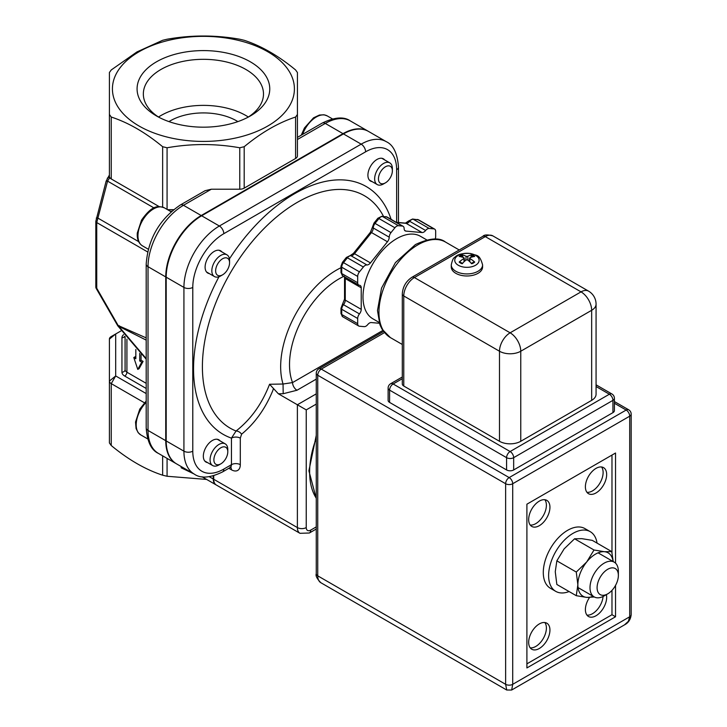 <?xml version="1.0" encoding="UTF-8"?>
<svg xmlns="http://www.w3.org/2000/svg" width="727" height="727" viewBox="0 0 727 727"><rect width="100%" height="100%" fill="white"/><g stroke="black" fill="none" stroke-linecap="round" stroke-linejoin="round"><path stroke-width="1.09" d="M306.24 409.883L297.379 404.766L297.379 527.575A6.27 3.617 0 0 0 306.24 527.575L306.24 409.883L316.263 404.094M213.711 475.776L213.711 479.266A12.532 7.234 120 0 0 216.31 485.009L299.978 533.309L309.375 533A6.27 3.617 -120 0 0 310.674 530.128A6.27 3.617 -60 0 1 306.24 527.575M278.368 393.789L283.185 393.725L283.048 384.02L269.563 384.265L278.368 393.789L297.379 404.766L316.263 393.861M273.37 388.772L272.807 390.581C265.3 408.701 254.895 423.232 241.6 434.192A6.27 5.071 46.9 0 0 236.057 431.011L231.44 438.127L231.44 464.671A6.27 3.617 60 0 1 230.141 467.543L231.013 467.288L230.141 466.916M181.123 466.507L181.205 467.806L194 473.94M283.185 393.725L296.979 390.254A6.27 3.617 60 0 1 292.554 382.575L283.048 384.02A78.879 45.537 120 0 1 340.99 267.718M228.841 468.288L231.44 469.787A12.532 7.234 -120 0 0 240.301 464.671L240.301 438.127A6.27 3.617 -0 0 0 231.44 438.127A143.065 82.596 120 0 1 218.981 276.723M269.563 384.265C262.029 403.821 250.86 419.406 236.057 431.011A134.204 77.48 -60 0 1 239.883 257.849A134.204 77.48 -60 0 1 383.547 216.437M398.469 222.498L398.469 167.174C397.469 153.442 393.398 144.937 386.246 141.665L368.516 131.433A50.136 28.944 120 0 0 343.453 133.913L201.643 215.783A50.136 28.944 120 0 0 166.192 277.187L166.192 440.935A50.136 28.944 120 0 0 176.579 463.89L194.3 474.122A50.136 28.944 120 0 1 183.922 451.167A6.27 3.617 0 0 0 192.782 451.167L192.782 287.419A43.865 25.327 -60 0 1 223.807 233.694L365.608 151.825A43.865 25.327 -60 0 1 396.633 169.736L396.633 222.335M216.092 484.873A12.532 7.234 -60 0 1 215.864 484.755A12.532 7.234 -60 0 1 213.265 479.011L213.265 475.903M322.152 123.117C334.538 117.111 343.944 116.384 350.35 120.936A50.136 28.944 -60 0 0 325.287 123.426A6.27 3.617 -120 0 0 322.152 123.117L297.425 137.385L297.425 139.511L325.287 123.426L343.008 133.659A50.136 28.944 -60 0 1 368.08 131.178A50.136 28.944 -60 0 1 368.298 131.305M343.008 133.659L201.206 215.528L183.477 205.296L211.339 189.211L239.765 189.211A6.27 3.617 180 0 0 244.19 188.148L244.19 146.718L239.765 147.772C215.528 143.492 191.301 143.492 167.074 147.772L162.648 146.718C145.509 132.541 128.379 122.645 111.249 117.038L109.413 114.484L109.413 176.388A6.27 3.617 180 0 0 111.249 178.942L115.684 181.505M165.747 276.932L165.747 440.68L148.026 430.448A6.27 3.617 180 0 1 146.191 427.885C147.181 441.616 151.252 450.122 158.404 453.394A50.136 28.944 -60 0 1 148.026 430.448L148.026 266.7L165.747 276.932A50.136 28.944 -60 0 1 201.206 215.528M176.361 463.753A50.136 28.944 -60 0 1 176.134 463.626A50.136 28.944 -60 0 1 165.747 440.68M372.133 181.623A12.85 7.415 -60 0 1 370.57 181.087A12.85 7.415 -60 0 1 370.57 166.247A12.85 7.415 -60 0 1 383.42 158.831A12.85 7.415 -60 0 1 384.674 159.913M207.558 462.617A12.85 7.415 -60 0 1 205.995 462.072A12.85 7.415 -60 0 1 204.023 451.776A12.85 7.415 -60 0 1 212.42 440.453A12.85 7.415 -60 0 1 218.845 439.817A12.85 7.415 -60 0 1 220.099 440.907M209.321 273.597A12.85 7.415 -60 0 1 207.758 273.052A12.85 7.415 -60 0 1 207.758 258.221A12.85 7.415 -60 0 1 220.599 250.797A12.85 7.415 -60 0 1 221.853 251.887M146.191 358.593L118.774 326.323L119.283 325.705M146.191 340.118L118.774 326.323M146.191 393.571L115.684 375.95L115.684 333.984L121.009 330.912M158.84 117.247A60.068 34.678 180 0 1 143.346 94.001A60.068 34.678 180 0 1 180.432 61.959A60.068 34.678 180 0 1 245.89 69.474A60.068 34.678 180 0 1 263.492 94.001A60.068 34.678 180 0 1 247.998 117.247M156.514 115.966A66.339 38.295 0 0 0 250.324 115.966A66.339 38.295 0 0 0 250.324 61.804A66.339 38.295 0 0 0 156.514 61.804A66.339 38.295 0 0 0 156.514 115.966L156.514 115.966M158.504 117.029A60.068 34.678 180 0 1 245.89 115.529A60.068 34.678 180 0 1 248.334 117.029M139.075 51.735A90.993 52.535 0 0 0 179.869 139.629A90.993 52.535 0 0 0 291.309 75.29A90.993 52.535 0 0 0 139.075 51.735M237.893 121.609A47.001 27.135 0 0 0 168.946 121.609M297.425 139.511L297.425 155.923A6.27 3.617 180 0 1 295.589 158.477L244.19 188.148M146.191 427.885L146.191 264.137A6.27 3.617 180 0 0 148.026 266.7A50.136 28.944 -60 0 1 183.477 205.296A6.27 3.617 -120 0 0 180.341 204.987L205.069 190.71L211.339 189.211M135.831 349.487L135.831 358.729L133.795 357.548L137.776 369.398L141.756 362.146L139.72 360.974L139.72 353.386M133.795 357.548L135.122 356.784L135.831 357.193M141.056 354.649L141.056 360.201L139.72 360.974M141.756 362.146L143.092 361.383L139.111 368.634L137.776 369.398M141.056 360.201L143.092 361.383M118.628 326.323L96.736 288.219L96.736 222.553L107.569 181.123L109.768 177.597M96.246 288.51L96.736 288.219A3.135 1.808 180 0 1 95.819 286.938A3.135 3.135 0 0 0 96.246 288.51L117.801 325.85L118.301 325.56L146.191 337.891M107.26 178.397A3.135 2.408 32.2 0 1 107.323 178.279A3.135 2.408 32.2 0 1 109.632 177.343M106.197 181.414A3.135 0.563 14.9 0 1 106.115 181.223A3.135 0.563 14.9 0 1 107.569 181.123L153.997 207.931M96.273 218.127A3.135 0.563 14.9 0 1 96.273 218.109A3.135 0.563 14.9 0 1 97.736 218.009L138.648 241.628M170.145 211.175L171.745 211.175M124.699 376.041A3.135 1.808 120 0 0 126.916 372.206A6.27 3.617 180 0 1 125.08 369.643L125.08 336.719L125.08 369.643A3.135 2.563 180 0 1 121.945 372.206A9.396 5.425 0 0 0 124.699 376.041L146.191 388.445M109.413 339.1L115.684 333.984L111.249 336.546A6.27 3.617 0 0 0 109.413 339.1L109.413 381.066A6.27 3.617 0 0 0 111.249 383.629L144.419 402.776M111.249 445.533L111.249 383.629L115.684 375.95L109.413 381.066L109.413 442.97L111.249 445.533C128.379 459.709 145.509 469.597 162.648 475.204L167.074 476.267L206.659 479.438M159.213 206.641L111.249 178.942L111.249 117.038M173.535 209.676L167.555 209.676M109.413 134.422L109.413 72.518L111.249 69.956L136.949 51.926L162.648 40.285L167.074 39.231C191.301 34.941 215.528 34.941 239.765 39.231L244.19 40.285C261.32 45.892 278.459 55.788 295.589 69.956L297.425 72.518L297.425 114.484L295.589 117.038C278.459 122.645 261.32 132.541 244.19 146.718M297.425 134.422L297.425 72.518M109.413 114.484L109.413 72.518M297.425 155.923L297.425 114.484M569.087 591.542A34.469 19.902 -60 0 1 555.755 591.36A34.469 19.902 -60 0 1 555.755 551.557A34.469 19.902 -60 0 1 590.224 531.655A34.469 19.902 -60 0 1 597.049 543.114M555.755 591.36L550.43 588.288A34.469 19.902 -60 0 1 550.43 548.485A34.469 19.902 -60 0 1 584.899 528.584L590.224 531.655M613.134 561.526A25.072 14.476 120 0 0 604.446 551.711A25.072 14.476 120 0 0 586.725 561.944L594.004 550.003L604.446 551.711L611.725 551.593L592.296 540.37L581.845 538.662L574.566 538.789L564.125 548.894L556.846 560.835L555.264 571.74L556.846 584.472L576.275 595.695L577.865 584.79L576.275 572.058L586.725 561.944A25.072 14.476 120 0 0 577.865 584.79A25.072 14.476 120 0 0 586.725 597.394L576.275 595.695M611.725 551.593L613.224 561.58M594.359 596.994L586.725 597.394A25.072 14.476 120 0 0 593.078 596.267M594.004 550.003L574.566 538.789M576.275 572.058L556.846 560.835M470.696 257.431L471.778 254.777A27.49 15.694 111.2 0 0 467.706 256.358L466.143 256.358A27.49 15.694 -111.2 0 0 462.072 254.777L463.154 257.431M462.072 254.777A9.16 5.289 0 0 0 459.155 256.458A27.49 15.794 51.2 0 1 463.853 257.676L463.853 258.585A27.49 18.566 120.2 0 0 459.155 262.065L460.009 262.038L459.155 262.065A9.16 5.289 0 0 0 462.072 263.756A27.49 12.932 -60.1 0 1 466.143 259.912L467.706 259.912A27.49 12.932 60.1 0 1 471.778 263.756A9.16 5.289 0 0 0 474.704 262.065A27.49 18.566 -120.2 0 0 470.006 258.585L470.006 257.676A27.49 15.794 -51.2 0 1 474.704 256.458A9.16 5.289 0 0 0 471.778 254.777M473.84 262.038L474.704 262.065L473.84 262.038A8.088 4.671 180 0 1 471.514 263.465M475.531 265.273A12.177 7.025 180 0 1 455.166 262.12A12.177 7.025 180 0 1 470.078 253.514A12.177 7.025 180 0 1 475.531 265.273M469.796 261.747L470.006 257.676M463.853 257.676L464.053 261.747M482.592 264.882L482.592 266.936A15.667 9.042 180 0 1 472.923 275.297A15.667 9.042 180 0 1 455.847 273.334A15.667 9.042 180 0 1 451.258 266.936L451.258 264.882A15.667 9.042 0 0 0 455.847 271.28A15.667 9.042 0 0 0 478.002 271.28A15.667 9.042 0 0 0 482.592 264.882C479.229 252.66 475.849 256.277 470.705 253.514C462.599 252.987 457.192 254.35 454.493 257.612C453.384 257.803 452.312 260.23 451.258 264.882M597.094 587.707A15.04 8.688 -60 0 1 607.727 569.286A15.04 8.688 -60 0 1 618.368 575.421A15.04 8.688 -60 0 1 607.727 593.85A15.04 8.688 -60 0 1 597.094 587.707M618.368 575.421L618.368 571.331A20.056 11.577 120 0 0 614.215 562.153A20.056 11.577 120 0 0 598.757 567.523A20.056 11.577 120 0 0 590.006 587.707A20.056 11.577 120 0 0 594.159 596.885A20.056 11.577 120 0 0 604.182 595.895L607.727 593.85M379.394 323.27L371.279 322.552A5.016 2.899 120 0 0 367.735 324.596A5.016 2.899 -60 0 1 364.191 326.641L359.456 326.223A5.016 2.899 -60 0 1 358.72 325.996A5.016 2.899 -60 0 1 357.684 323.697L357.684 318.49A5.016 2.899 -60 0 1 359.456 313.919A5.016 2.899 120 0 0 361.228 309.348L361.228 287.783A5.016 2.899 120 0 0 360.192 285.484A5.016 2.899 120 0 0 359.456 285.257A5.016 2.899 -60 0 1 358.72 285.039A5.016 2.899 -60 0 1 357.684 282.739L357.684 276.433A5.016 2.899 -60 0 1 359.456 271.862L363.364 267A5.016 2.899 -60 0 1 366.908 264.946A5.016 2.899 120 0 0 370.452 262.901L387.455 241.755A5.016 2.899 120 0 0 389.227 237.193A5.016 2.899 -60 0 1 390.999 232.622L394.906 227.76A5.016 2.899 -60 0 1 398.451 225.715L402.358 226.061A5.016 2.899 -60 0 1 403.094 226.288A5.016 2.899 -60 0 1 404.13 228.578A5.016 2.899 120 0 0 405.175 230.877A5.016 2.899 120 0 0 405.902 231.104L422.078 232.549A5.016 2.899 120 0 0 425.622 230.504A5.016 2.899 -60 0 1 429.166 228.46L433.901 228.878A5.016 2.899 -60 0 1 434.637 229.105A5.016 2.899 -60 0 1 435.673 231.404L435.673 236.611A5.016 2.899 -60 0 1 435.137 239.083M379.121 322.406L372.86 318.799A47.628 27.499 -60 0 1 372.86 263.801A47.628 27.499 -60 0 1 420.497 236.302L426.749 239.91M614.406 403.249L626.165 410.046A5.016 2.899 60 0 1 629.709 416.18A5.016 2.899 0 0 0 631.181 414.136A5.016 5.016 0 0 0 628.673 409.792A5.016 2.899 120 0 0 626.165 410.046L509.173 477.584A5.016 2.899 120 0 0 505.628 483.728A5.016 2.899 -0 0 0 512.717 483.728A5.016 2.899 -120 0 0 509.173 477.584L321.279 369.107A5.016 2.899 -120 0 0 318.771 368.862A5.016 5.016 0 0 0 316.263 373.196A5.016 2.899 0 0 0 317.735 375.25A5.016 2.899 -60 0 1 321.279 369.107L384.465 332.621M624.566 624.82C628.401 622.875 630.609 619.504 631.172 614.706A5.016 2.899 180 0 1 631.181 614.724A5.016 2.899 180 0 1 629.709 616.769L628.373 621.294L624.52 624.856L511.681 690.005L512.717 684.316A5.016 2.899 180 0 1 505.628 684.316L506.719 690.023M511.626 690.032L506.674 690.005L320.852 582.718A15.04 8.688 -60 0 1 317.735 575.839A5.016 2.899 180 0 1 316.263 573.785C315.445 575.775 316.972 578.747 320.852 582.718M614.406 398.314A5.016 5.016 0 0 0 611.898 393.97A5.016 2.899 120 0 0 609.39 394.216A5.016 2.899 60 0 1 612.934 400.359A5.016 2.899 0 0 0 614.406 398.314L614.406 410.591A5.016 2.899 180 0 1 612.934 412.636L513.671 469.951A5.016 2.899 180 0 1 506.583 469.951L389.59 402.404A5.016 2.899 180 0 1 388.118 400.359L388.118 388.073A5.016 2.899 0 0 0 389.59 390.126A5.016 2.899 -60 0 1 393.134 383.983A5.016 2.899 -120 0 0 390.626 383.738A5.016 5.016 0 0 0 388.118 388.073M596.067 386.528L609.39 394.216L510.127 451.531A5.016 2.899 120 0 0 506.583 457.665A5.016 2.899 0 0 0 513.671 457.665A5.016 2.899 -120 0 0 510.127 451.531L393.134 383.983L402.304 378.694M596.067 304.159L596.067 394.216A15.04 8.688 180 0 1 591.66 400.359L520.759 441.289A15.04 8.688 180 0 1 499.485 441.289L403.767 386.028A5.016 2.899 180 0 1 402.304 383.983L402.304 293.926A5.016 2.899 0 0 0 403.767 295.971A15.04 8.688 -60 0 1 414.408 277.55L485.309 236.611A15.04 8.688 -60 0 1 492.824 235.866C487.453 234.494 484.109 234.667 482.801 236.366A5.016 2.899 60 0 1 485.309 236.611L581.027 291.872A15.04 8.688 60 0 1 591.66 310.293A15.04 8.688 0 0 0 596.067 304.159A15.04 15.04 0 0 0 588.552 291.127A15.04 8.688 120 0 0 581.027 291.872L510.127 332.812A15.04 8.688 120 0 0 499.485 351.232A15.04 8.688 0 0 0 520.759 351.232A15.04 8.688 -120 0 0 510.127 332.812L414.408 277.55A5.016 2.899 60 0 0 411.9 277.296L482.801 236.366M615.533 585.408L615.533 616.769L526.902 667.94L526.902 504.193L615.533 453.021L615.533 563.143M603.074 596.485A15.04 8.688 -60 0 1 586.953 615.106M606.373 594.631A15.04 8.688 -60 0 1 606.663 597.321A15.04 8.688 -60 0 1 600.102 612.461A15.04 8.688 -60 0 1 588.506 616.496A15.04 8.688 -60 0 1 589.497 597.549M601.565 466.979A15.04 8.688 -60 0 1 603.119 472.468A15.04 8.688 -60 0 1 597.694 486.308A15.04 8.688 -60 0 1 586.953 492.297M606.663 474.513A15.04 8.688 -60 0 1 600.102 489.653A15.04 8.688 -60 0 1 588.506 493.688A15.04 8.688 -60 0 1 588.506 476.312A15.04 8.688 -60 0 1 603.546 467.634A15.04 8.688 -60 0 1 606.663 474.513M544.841 622.53A15.04 8.688 -60 0 1 546.395 628.028A15.04 8.688 -60 0 1 540.97 641.868A15.04 8.688 -60 0 1 530.228 647.848M549.939 630.073A15.04 8.688 -60 0 1 543.378 645.212A15.04 8.688 -60 0 1 531.782 649.238A15.04 8.688 -60 0 1 531.782 631.872A15.04 8.688 -60 0 1 546.831 623.193A15.04 8.688 -60 0 1 549.939 630.073M544.841 499.722A15.04 8.688 -60 0 1 546.395 505.22A15.04 8.688 -60 0 1 540.97 519.06A15.04 8.688 -60 0 1 530.228 525.039M549.939 507.264A15.04 8.688 -60 0 1 543.378 522.404A15.04 8.688 -60 0 1 531.782 526.43A15.04 8.688 -60 0 1 531.782 509.064A15.04 8.688 -60 0 1 546.831 500.376A15.04 8.688 -60 0 1 549.939 507.264M615.533 616.769L611.98 614.724L526.902 663.851M611.98 455.075L611.98 552.784M611.98 590.36L611.98 614.724M392.371 170.8L392.371 168.6A12.532 7.234 120 0 0 389.781 162.866A12.532 7.234 120 0 0 383.511 163.484A12.532 7.234 120 0 0 375.323 174.535A12.532 7.234 120 0 0 377.24 184.576A12.532 7.234 120 0 0 383.511 183.949L385.41 182.859A9.842 5.68 -60 0 1 378.449 178.833A9.842 5.68 -60 0 1 385.41 166.783A9.842 5.68 -60 0 1 392.371 170.8A9.842 5.68 -60 0 1 385.41 182.859M229.559 262.765L229.559 260.575A12.532 7.234 120 0 0 226.96 254.832A12.532 7.234 120 0 0 217.3 258.194A12.532 7.234 120 0 0 211.83 270.808A12.532 7.234 120 0 0 214.429 276.542A12.532 7.234 120 0 0 220.699 275.924L222.598 274.824A9.842 5.68 -60 0 1 215.637 270.808A9.842 5.68 -60 0 1 222.598 258.748A9.842 5.68 -60 0 1 229.559 262.765A9.842 5.68 -60 0 1 222.598 274.824M218.936 464.944L220.835 463.844L218.936 464.944A12.532 7.234 120 0 1 212.666 465.562A12.532 7.234 120 0 1 210.748 455.52A12.532 7.234 120 0 1 218.936 444.47A12.532 7.234 120 0 1 225.206 443.852A12.532 7.234 120 0 1 227.796 449.586L227.796 451.785A9.842 5.68 -60 0 1 220.835 463.844A9.842 5.68 -60 0 1 213.883 459.827A9.842 5.68 -60 0 1 220.835 447.768A9.842 5.68 -60 0 1 227.796 451.785M213.711 479.266L297.379 527.575A12.532 7.234 120 0 0 299.978 533.309M316.263 526.902L310.674 530.128M240.301 438.127L241.6 434.192M296.979 390.254L316.263 379.121M382.838 330.458L292.554 382.575A70.01 40.421 -60 0 1 343.762 276.396M231.44 469.787A6.27 3.617 120 0 0 230.65 467.334M240.301 464.671A6.27 3.617 0 0 0 231.44 464.671L223.807 469.079A43.865 25.327 -60 0 1 192.782 451.167M213.265 479.011L209.331 476.739M391.108 219.363A143.065 82.596 120 0 0 229.432 258.903M123.59 334.665A9.396 5.425 0 0 0 121.945 337.737L121.945 372.206M230.141 467.543L222.507 471.95A6.27 3.617 -120 0 0 223.807 469.079M192.782 287.419A6.27 3.617 180 0 1 183.922 287.419L183.922 451.167L166.192 440.935M398.469 167.174A6.27 3.617 180 0 1 396.633 169.736M386.246 141.665A50.136 28.944 120 0 0 361.183 144.146A6.27 3.617 60 0 1 365.608 151.825M343.453 133.913L361.183 144.146L219.372 226.015A6.27 3.617 60 0 1 223.807 233.694M201.643 215.783L219.372 226.015A50.136 28.944 120 0 0 183.922 287.419L166.192 277.187M95.828 221.226A3.135 1.808 0 0 0 95.819 221.272A3.135 1.808 0 0 0 96.736 222.553L147.608 251.924M109.413 174.971L106.115 181.223L95.828 221.281A3.135 1.808 0 0 0 95.819 221.281L95.819 286.938M121.945 337.737A3.135 2.563 180 0 0 124.771 336.292M146.191 383.329L126.916 372.206L126.916 339.136M162.648 455.838L162.648 475.204M167.074 476.267L167.074 458.401M162.648 146.718L162.648 207.086M167.074 209.403L167.074 147.772M239.765 147.772L239.765 189.211M295.589 117.038L295.589 158.477M471.114 255.622A8.088 4.671 180 0 1 473.25 256.713M460.6 256.713A8.088 4.671 180 0 1 462.735 255.622M462.345 263.465A8.088 4.671 180 0 1 460.009 262.038M466.143 256.358L465.843 260.157M467.706 256.358L468.006 260.157M417.253 219.454A2.508 1.981 95.1 0 1 417.952 219.663A5.016 2.899 -60 0 1 418.697 219.899M434.637 229.105L418.679 219.89L412.554 219.036A2.508 1.981 95.1 0 1 413.218 219.245L417.952 219.663L433.901 228.878M412.554 219.036L408.601 220.981A2.508 0.527 38.8 0 1 409.674 221.29A5.016 2.899 -60 0 1 413.218 219.245L429.166 228.46M396.188 222.298L405.466 223.125A2.508 1.981 95.1 0 1 406.129 223.334A5.016 2.899 120 0 0 409.674 221.29L425.622 230.504M396.497 222.48L406.129 223.334L422.078 232.549M385.71 216.637A2.508 1.981 95.1 0 1 386.41 216.846A5.016 2.899 -60 0 1 387.155 217.082M403.094 226.288L387.146 217.073L381.839 216.292A2.508 1.981 95.1 0 1 382.502 216.501L386.41 216.846L402.358 226.061M381.839 216.292L377.886 218.236A2.508 0.527 38.8 0 1 378.949 218.545A5.016 2.899 -60 0 1 382.502 216.501L398.451 225.715M377.886 218.236L373.978 223.098A2.508 0.527 38.8 0 1 375.041 223.407L378.949 218.545L394.906 227.76M373.978 223.098L372.533 226.96A2.508 1.445 -0 0 0 373.269 227.978A5.016 2.899 -60 0 1 375.041 223.407L390.999 232.622M350.296 255.522L346.343 257.476A2.508 0.527 38.8 0 1 347.406 257.785A5.016 2.899 -60 0 1 350.959 255.74A2.508 1.981 95.1 0 0 350.296 255.522L353.431 253.387L370.434 232.24A2.508 0.527 38.8 0 1 371.497 232.549A5.016 2.899 120 0 0 373.269 227.978L389.227 237.193M353.431 253.387A2.508 0.527 38.8 0 1 354.503 253.696L371.497 232.549L387.455 241.755M366.908 264.946L350.959 255.74A5.016 2.899 120 0 0 354.503 253.696L370.452 262.901M346.343 257.476L342.435 262.338A2.508 0.527 38.8 0 1 343.498 262.647L347.406 257.785L363.364 267M342.435 262.338L340.99 266.191A2.508 1.445 -0 0 0 341.726 267.218A5.016 2.899 -60 0 1 343.498 262.647L359.456 271.862M340.99 266.191L340.99 272.507A2.508 1.445 -0 0 0 341.726 273.525L341.726 267.218L357.684 276.433M342.753 275.815A5.016 2.899 -60 0 1 341.726 273.525L357.684 282.739M342.435 304.395L340.99 308.248A2.508 1.445 -0 0 0 341.726 309.275A5.016 2.899 -60 0 1 343.498 304.704A2.508 0.527 38.8 0 0 342.435 304.395L344.543 299.115L344.543 277.55A2.508 1.445 -0 0 0 345.27 278.568A5.016 2.899 120 0 0 344.971 277.096M344.543 299.115A2.508 1.445 -0 0 0 345.27 300.133L345.27 278.568L361.228 287.783M359.456 313.919L343.498 304.704A5.016 2.899 120 0 0 345.27 300.133L361.228 309.348M340.99 308.248L340.99 313.464A2.508 1.445 -0 0 0 341.726 314.491L341.726 309.275L357.684 318.49M342.753 316.772A5.016 2.899 -60 0 1 341.726 314.491L357.684 323.697M316.263 498.195A76.626 44.238 -60 0 1 316.263 438.208M405.902 231.104L404.612 230.359M629.709 416.18L629.709 616.769L512.717 684.316L512.717 483.728L629.709 416.18M505.628 483.728L505.628 684.316L317.735 575.839L317.735 375.25L505.628 483.728M513.671 469.951L513.671 457.665L612.934 400.359L612.934 412.636M389.59 402.404L389.59 390.126L506.583 457.665L506.583 469.951M417.952 244.799A55.152 31.843 -60 0 1 445.524 242.073C439.39 237.229 429.357 238.056 415.444 244.554L395.433 262.592L381.53 288.101L377.486 310.511L379.921 324.769L381.975 329.086L390.372 337.592A55.152 31.843 -60 0 1 381.92 293.399A55.152 31.843 -60 0 1 417.952 244.799M403.767 386.028L403.767 295.971L499.485 351.232L499.485 441.289M520.759 441.289L520.759 351.232L591.66 310.293L591.66 400.359M302.586 134.404A21.937 12.668 -60 0 1 327.25 115.911L324.042 114.784L319.417 115.048L313.528 117.829L304.459 127.943L301.269 135.167M164.438 207.877C158.695 205.995 152.861 204.069 141.529 220.117L137.294 233.031C136.876 239.101 138.612 243.381 142.501 245.871A21.937 12.668 -60 0 1 142.501 220.545A21.937 12.668 -60 0 1 164.438 207.877L171.118 211.739M146.191 401.022L139.766 409.128L135.54 422.042L136.076 428.53L138.166 432.674L140.738 434.891A21.937 12.668 -60 0 1 146.191 402.34M309.375 533L316.263 529.02M202.042 476.776L215.864 484.755M117.801 325.85L146.191 359.202M368.08 131.178L350.35 120.936M180.341 204.987C159.477 219.227 148.09 238.947 146.191 264.137M158.404 453.394L176.134 463.626M222.507 471.95C210.112 477.948 200.716 478.675 194.3 474.122M462.617 263.492L459.946 261.956M473.913 261.956L471.241 263.492M464.217 258.094L464.553 261.275M469.642 258.094L469.297 261.275M578.038 587.58L594.159 596.885M598.094 552.847L614.215 562.153M405.466 223.125L408.601 220.981M370.434 232.24L372.533 226.96M340.99 272.507L342.762 275.824L358.72 285.039M344.543 277.55L344.234 276.278M340.99 313.464L342.762 316.781L358.72 325.996M316.263 498.495L308.902 470.814L316.263 435.346M631.181 614.724L631.181 414.136M316.263 573.785L316.263 373.196M383.547 331.457L318.771 368.862M628.673 409.792L614.406 401.558M402.304 376.995L390.626 383.738M611.898 393.97L596.067 384.828M459.219 249.979L445.524 242.073M402.304 344.48L390.372 337.592M402.304 293.926C402.776 286.811 405.975 281.267 411.9 277.296M588.552 291.127L492.824 235.866M369.316 179.996L377.24 184.576M381.848 158.286L389.781 162.866M327.25 115.911L332.412 118.892M206.504 271.971L214.429 276.542M219.036 250.261L226.96 254.832M142.501 245.871L148.272 249.197M204.741 460.982L212.666 465.562M217.273 439.272L225.206 443.852M140.738 434.891L147.663 438.881"/></g></svg>
